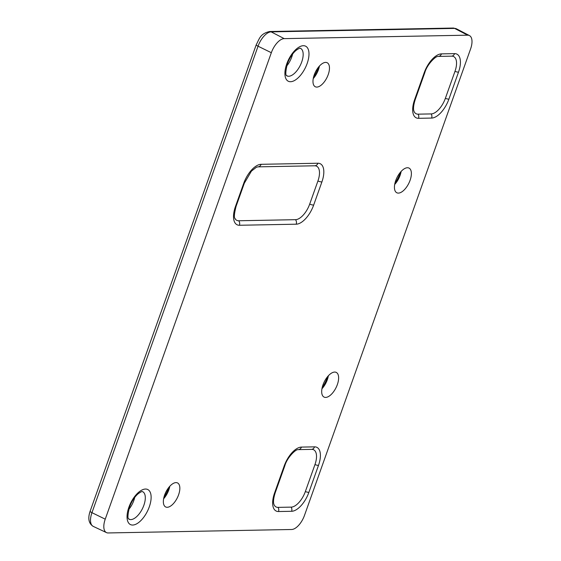 <?xml version="1.0" encoding="UTF-8"?>
<svg xmlns="http://www.w3.org/2000/svg" width="561" height="561" viewBox="0 0 561 561"><rect width="100%" height="100%" fill="white"/><g stroke="black" fill="none" stroke-linecap="round" stroke-linejoin="round"><path stroke-width="0.84" d="M395.729 180.558A13.766 6.564 -63.7 0 1 408.962 168.062A13.766 6.564 -63.7 0 1 410.091 180.291A13.766 6.564 -63.7 0 1 396.753 192.732A13.766 6.564 -63.7 0 1 395.729 180.558M394.692 184.45A13.541 6.466 116.3 0 0 400.084 175.397A13.541 6.466 116.3 0 0 401.129 171.449M322.975 384.881A13.766 6.564 -63.7 0 1 336.207 372.385A13.766 6.564 -63.7 0 1 337.336 384.608A13.766 6.564 -63.7 0 1 323.999 397.048A13.766 6.564 -63.7 0 1 322.975 384.881M321.937 388.766A13.541 6.466 116.3 0 0 327.329 379.713A13.541 6.466 116.3 0 0 328.374 375.765M163.616 498.778A13.618 6.494 116.3 0 0 168.812 489.914A13.618 6.494 116.3 0 0 169.801 486.275M164.611 495.075A13.394 6.395 -63.7 0 1 177.592 482.965A13.394 6.395 -63.7 0 1 178.587 494.816A13.394 6.395 -63.7 0 1 165.712 506.983A13.394 6.395 -63.7 0 1 164.611 495.075M313.241 78.575A13.618 6.494 116.3 0 0 318.438 69.711A13.618 6.494 116.3 0 0 319.426 66.072M314.237 74.872A13.394 6.395 -63.7 0 1 327.224 62.762A13.394 6.395 -63.7 0 1 328.213 74.613A13.394 6.395 -63.7 0 1 315.338 86.78A13.394 6.395 -63.7 0 1 314.237 74.872M313.466 77.467A27.159 12.959 116.3 0 0 318.683 66.927M322.098 387.932A27.159 12.959 116.3 0 0 327.806 376.403M163.84 497.67A27.159 12.959 116.3 0 0 169.057 487.13M394.853 183.615A27.159 12.959 116.3 0 0 400.561 172.087M271.335 52.706A15.126 7.216 -63.7 0 1 284.189 38.632L467.65 35.175A15.126 7.216 -63.7 0 1 469.459 35.581A15.126 7.216 -63.7 0 1 470.581 48.954L304.476 515.419A15.126 7.216 -63.7 0 1 291.629 529.493L108.168 532.95A15.126 7.216 -63.7 0 1 106.478 532.606A15.126 7.216 -63.7 0 1 105.237 519.17L271.335 52.706L258.053 46.212L91.955 512.677A15.413 7.356 116.3 0 0 93.217 526.372C88.701 523.539 87.67 518.483 90.139 511.197A4.186 0.884 19.6 0 0 91.955 512.677L105.237 519.17M414.579 99.788A4.186 0.884 19.6 0 0 415.224 99.563C412.132 109.43 414.2 111.443 414.256 111.884A16.711 7.973 116.3 0 0 418.057 114.164L431.164 113.918A16.711 7.973 116.3 0 0 445.357 98.364L454.971 71.38A16.711 7.973 116.3 0 0 451.731 56.156L438.625 56.402A16.711 7.973 116.3 0 0 437.945 56.458C435.659 56.072 427.033 64.473 424.831 72.579A4.186 0.884 -160.4 0 1 424.186 72.804A20.336 9.705 -63.7 0 1 441.465 53.877L454.571 53.632A20.336 9.705 -63.7 0 1 458.505 72.159L448.898 99.143A20.336 9.705 -63.7 0 1 431.626 118.069L418.52 118.315A20.336 9.705 -63.7 0 1 414.579 99.788L424.186 72.804M274.56 493.007A4.186 0.884 19.6 0 0 275.206 492.782C272.113 502.649 274.182 504.662 274.238 505.103A16.711 7.973 116.3 0 0 278.039 507.375L291.145 507.13A16.711 7.973 116.3 0 0 305.338 491.583L314.952 464.599A16.711 7.973 116.3 0 0 311.713 449.375L298.606 449.62A16.711 7.973 116.3 0 0 297.926 449.677C295.64 449.291 287.015 457.692 284.813 465.791A4.186 0.884 19.6 0 1 284.168 466.023A20.336 9.705 -63.7 0 1 301.446 447.096L314.553 446.851A20.336 9.705 -63.7 0 1 318.494 465.378L308.88 492.362A20.336 9.705 -63.7 0 1 291.608 511.288L278.501 511.534A20.336 9.705 -63.7 0 1 274.56 493.007L284.168 466.023M235.445 206.553A4.186 0.884 19.6 0 0 236.09 206.322C232.499 220.396 235.746 218.047 235.29 219.078A16.704 7.966 116.3 0 0 238.706 220.754L295.493 219.681A16.704 7.966 116.3 0 0 309.679 204.141L317.919 181.007A16.704 7.966 116.3 0 0 314.707 165.79A16.704 7.966 116.3 0 0 314.7 165.79L257.927 166.862A4.186 3.569 -91.1 0 0 261.131 164.31L317.919 163.237A20.54 9.803 -63.7 0 1 321.895 181.946L313.662 205.081A20.54 9.803 -63.7 0 1 296.208 224.197L239.428 225.263A20.54 9.803 -63.7 0 1 235.445 206.553L243.684 183.419A20.54 9.803 -63.7 0 1 261.131 164.31M292.611 54.052A15.147 7.23 -63.7 0 1 291.72 57.068A15.147 7.23 -63.7 0 1 286.636 66.121M134.745 497.383A15.147 7.23 -63.7 0 1 133.855 500.398A15.147 7.23 -63.7 0 1 128.771 509.451M128.967 519.184A15.364 7.335 116.3 0 0 143.861 505.293A15.364 7.335 116.3 0 0 142.599 491.639C142.15 492.095 143.118 490.181 138.069 493.82C134.528 496.941 131.681 501.338 129.535 507.011C125.888 522.228 129.815 518.083 128.967 519.184M149.289 506.856A19.551 9.327 -63.7 0 1 132.677 525.047A19.551 9.327 -63.7 0 1 128.89 507.235A19.551 9.327 -63.7 0 1 145.495 489.045A19.551 9.327 -63.7 0 1 149.289 506.856M286.832 75.847A15.364 7.335 116.3 0 0 301.727 61.955A15.364 7.335 116.3 0 0 300.465 48.309C300.016 48.758 300.984 46.851 295.935 50.49C292.393 53.611 289.546 58.007 287.4 63.681C283.747 78.898 287.681 74.746 286.832 75.847M307.148 63.519A19.551 9.327 -63.7 0 1 290.542 81.717A19.551 9.327 -63.7 0 1 286.748 63.905A19.551 9.327 -63.7 0 1 303.361 45.707A19.551 9.327 -63.7 0 1 307.148 63.519M284.189 38.632L271.152 31.865A15.413 7.356 116.3 0 0 258.053 46.212A4.186 0.884 19.6 0 1 256.237 44.74L90.139 511.197M456.458 28.821A15.413 7.356 116.3 0 0 454.613 28.408L271.152 31.865A4.186 3.569 -91.1 0 0 269.645 31.507L453.106 28.05L456.458 28.821L469.459 35.581M467.65 35.175L454.613 28.408A4.186 3.569 -91.1 0 0 453.106 28.05M291.608 511.288A4.186 3.569 -91.1 0 0 291.145 507.13M305.338 491.583A4.186 0.884 19.6 0 0 308.88 492.362M314.952 464.599A4.186 0.884 19.6 0 0 318.494 465.378M278.501 511.534A4.186 3.569 -91.1 0 0 278.039 507.375M311.713 449.375A4.186 3.569 -91.1 0 0 314.553 446.851M298.606 449.62A4.186 3.569 -91.1 0 0 301.446 447.096M448.898 99.143A4.186 0.884 -160.4 0 1 445.357 98.364M454.971 71.38A4.186 0.884 19.6 0 0 458.505 72.159M451.731 56.156A4.186 3.569 -91.1 0 0 454.571 53.632M431.626 118.069A4.186 3.569 -91.1 0 0 431.164 113.918M438.625 56.402A4.186 3.569 -91.1 0 0 441.465 53.877M418.52 118.315A4.186 3.569 -91.1 0 0 418.057 114.164M296.208 224.197A4.186 3.569 -91.1 0 0 295.493 219.681M309.679 204.141A4.186 0.884 19.6 0 0 313.662 205.081M317.919 181.007A4.186 0.884 19.6 0 0 321.895 181.946M239.428 225.263A4.186 3.569 -91.1 0 0 238.706 220.754M257.892 166.862A4.186 3.569 -91.1 0 0 257.913 166.862L314.7 165.79A4.186 3.569 -91.1 0 0 314.7 165.79A4.186 3.569 -91.1 0 0 317.919 163.237M243.684 183.419A4.186 0.884 19.6 0 0 244.33 183.195L236.09 206.322M106.478 532.606L93.217 526.372M256.237 44.74C259.484 38.765 259.967 33.786 269.645 31.507M275.206 492.782L284.813 465.791M415.224 99.563L424.831 72.579M257.913 166.862L256.391 167.255L251.426 171.126L244.33 183.195"/></g></svg>
